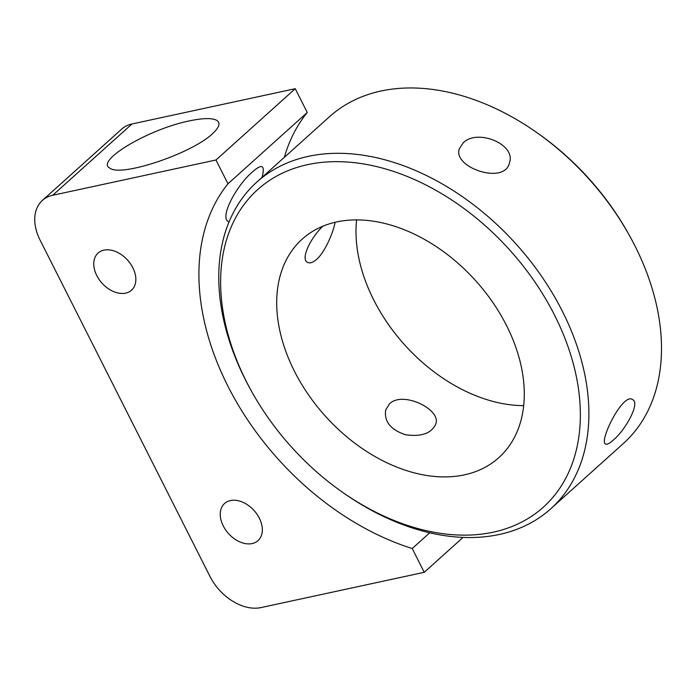 <?xml version="1.0" encoding="UTF-8"?>
<svg xmlns="http://www.w3.org/2000/svg" width="696" height="696" viewBox="0 0 696 696"><rect width="100%" height="100%" fill="white"/><g stroke="black" fill="none" stroke-linecap="round" stroke-linejoin="round"><path stroke-width="1.04" d="M613.202 440.168C609.513 443.483 606.964 444.779 605.546 444.057C598.612 441.716 623.059 391.952 632.629 399.626C640.433 402.949 625.373 430.293 613.202 440.168M335.089 222.276C333.854 230.541 325.502 251.708 316.619 259.364C312.835 262.627 309.772 263.619 307.432 262.322C300.324 258.982 310.634 237.867 322.857 226.191M256.876 182.039L329.486 116.719A219.736 151.258 48 0 1 536.816 132.579A219.736 151.258 48 0 1 629.506 235.631A219.736 151.258 48 0 1 634.935 245.853A219.736 151.258 48 0 1 623.39 443.465L550.78 508.776A219.736 151.258 -132 0 0 562.325 311.164A219.736 151.258 -132 0 0 256.876 182.039A219.736 151.258 -132 0 0 250.769 389.873L251.735 391.622A213.568 147.013 48 0 1 303.517 165.605A213.568 147.013 48 0 1 554.538 315.123A213.568 147.013 48 0 1 540.296 509.803A213.568 147.013 48 0 1 341.823 491.776A213.568 147.013 48 0 1 251.735 391.622M341.823 491.776L343.459 492.925A219.736 151.258 -132 0 0 550.78 508.776M463.092 142.993C476.751 128.29 516.38 144.081 509.446 162.847C504.774 185.275 452.374 167.571 459.36 148.726L463.092 142.993M506.514 325.502A146.986 101.172 -132 0 0 302.203 239.12A146.986 101.172 -132 0 0 325.276 416.06A146.986 101.172 -132 0 0 498.797 457.681A146.986 101.172 -132 0 0 506.514 325.502M356.587 219.875A146.986 101.172 -132 0 0 523.679 405.629M389.551 403.75C402.767 390.604 441.551 409.448 435.783 424.021C431.503 433.382 421.445 436.957 405.603 434.756C390.63 429.815 383.992 421.524 385.706 409.9L389.551 403.75M629.506 235.631L628.532 233.882A213.568 147.013 -132 0 0 538.443 133.728L536.816 132.579M212.55 133.658C192.061 153.424 121.182 177.262 109.942 168.171C94.769 161.098 148.7 128.995 189.373 120.895C203.058 118.024 212.202 117.859 216.804 120.391C220.728 123.018 219.31 127.438 212.55 133.658M229.036 221.972L228.645 221.772C218.727 217.491 237.675 183.857 252.787 171.677C257.346 167.571 260.469 165.944 262.157 166.796C263.697 167.875 263.654 171.399 262.044 177.384M259.321 518.163A24.986 17.2 48 0 1 258.007 540.635A24.986 17.2 48 0 1 228.505 533.562A24.986 17.2 48 0 1 224.582 503.478A24.986 17.2 48 0 1 259.321 518.163M132.823 267.743A24.986 17.2 48 0 1 131.509 290.215A24.986 17.2 48 0 1 102.016 283.142A24.986 17.2 48 0 1 98.093 253.057A24.986 17.2 48 0 1 132.823 267.743M260.983 607.582A44.092 30.354 48 0 1 210.009 576.505L40.072 240.085A44.092 30.354 48 0 1 42.386 200.431A44.092 30.354 48 0 1 52.713 195.272L215.969 160.002L227.984 183.787A239.581 164.917 -132 0 0 227.87 386.08A239.581 164.917 -132 0 0 412.232 548.526L424.238 572.312L260.983 607.582M284.333 157.339A239.581 164.917 -132 0 1 307.249 112.482L295.243 88.705L131.979 123.975A44.092 30.354 -132 0 0 121.652 129.134L42.386 200.431M295.243 88.705L215.969 160.002M307.249 112.482L227.984 183.787M429.71 532.805L412.232 548.526M463.023 537.425L424.238 572.312M52.713 195.272L131.979 123.975"/></g></svg>
